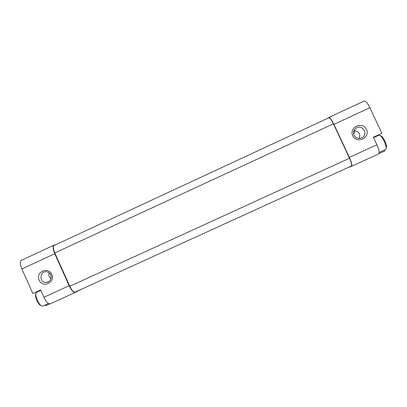 <?xml version="1.0" encoding="UTF-8"?>
<svg xmlns="http://www.w3.org/2000/svg" width="407" height="407" viewBox="0 0 407 407"><rect width="100%" height="100%" fill="white"/><g stroke="black" fill="none" stroke-linecap="round" stroke-linejoin="round"><path stroke-width="0.61" d="M380.306 135.551L381.781 136.289C384.35 139.296 385.968 142.745 386.635 146.632L386.253 148.219M378.831 134.722L378.79 135.246M384.361 150.081L384.783 150.982L378.973 153.637M351.536 166.31L378.668 153.922C379.711 152.874 379.126 149.832 376.923 144.79L373.377 137.225L381.893 133.318L369.866 107.713C367.536 103.068 365.644 100.834 364.189 101.017L328.805 117.46L328.078 118.172M347.257 167.893L351.511 166.321C352.294 165.395 351.577 162.424 349.364 157.412L333.923 124.369C331.644 119.729 329.94 117.425 328.805 117.46M352.721 135.77C348.651 127.284 362.551 120.859 366.488 129.426C370.563 137.942 356.634 144.337 352.721 135.77M75.209 292.45L50.305 303.82C48.341 304.166 46.195 301.989 43.864 297.283L40.608 290.003L32.87 293.559L21.881 268.971C20.024 264.377 19.872 261.487 21.418 260.302L53.851 245.233L55.327 244.902M81.456 289.24L75.249 292.435C73.504 292.679 71.469 290.435 69.149 285.709L54.782 253.724C52.885 249.125 52.574 246.291 53.851 245.233M355.199 130.678L353.632 133.989M354.049 130.54L356.023 131.003C359.432 132.143 360.505 134.432 359.239 137.866L359.045 138.441M49.201 272.873C48.285 275.315 48.916 277.187 51.099 278.49M333.404 123.814L349.486 158.231C351.419 162.607 352.045 165.201 351.363 166.015L75.122 292.134C73.596 292.348 71.815 290.389 69.79 286.258L54.823 252.94C53.164 248.921 52.895 246.449 54.009 245.518L328.932 117.776C329.924 117.745 331.415 119.76 333.404 123.814L54.823 252.94M49.746 303.932L45.64 305.805L45.253 304.94M51.745 274.404C48.112 266.147 35.394 272.029 39.143 280.214C42.75 288.466 55.5 282.621 51.745 274.404M37.032 291.646L37.536 291.9M50.783 274.908C50.107 273.479 49.033 272.507 47.563 271.998C40.064 269.424 38.314 282.738 46.184 282.458C50.336 281.629 51.867 279.116 50.783 274.908M354.039 135.226C352.945 132.204 353.754 129.782 356.476 127.956C362.881 124.115 368.594 134.661 361.808 137.81C358.455 139.092 355.866 138.232 354.039 135.226M373.57 137.642L379.019 135.144L380.754 135.943C383.648 139.347 385.48 143.239 386.238 147.629L385.709 149.466M35.923 293.844C34.244 296.128 38.37 305.362 41.183 305.596M40.786 290.41L36.645 292.333C33.633 294.017 39.535 307.219 42.781 306.044L43.035 305.952M37.139 291.692L37.408 291.961M369.866 107.713L333.923 124.369M376.923 144.79L349.364 157.412M69.149 285.709L43.864 297.283M54.782 253.724L21.881 268.971M349.486 158.231L69.79 286.258M75.249 292.435L50.305 303.82M351.363 166.015L75.122 292.134M378.668 153.922L351.511 166.321M49.451 281.196L46.184 282.458M356.476 127.956L355.545 128.597M379.202 152.437L385.734 149.455M381.781 136.289L380.754 135.943M386.635 146.632L386.238 147.629M43 305.967L48.453 303.48"/></g></svg>
